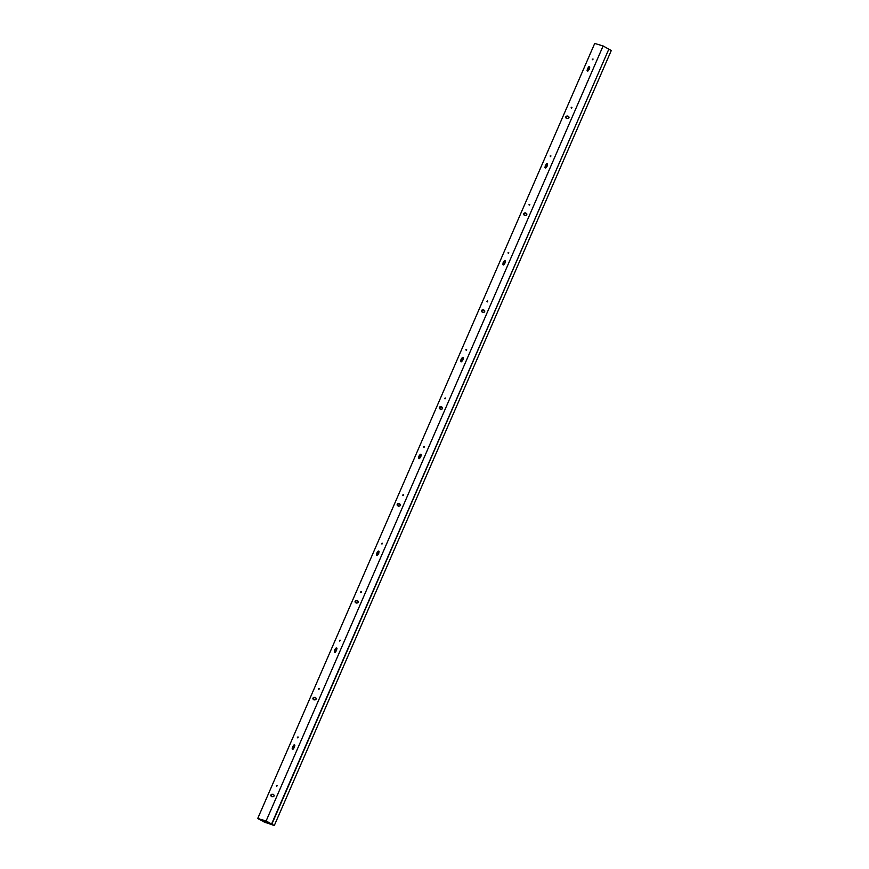 <?xml version="1.0" encoding="UTF-8"?>
<svg xmlns="http://www.w3.org/2000/svg" width="869" height="869" viewBox="0 0 869 869"><rect width="100%" height="100%" fill="white"/><g stroke="black" fill="none" stroke-linecap="round" stroke-linejoin="round"><path stroke-width="1.3" d="M257.724 818.468L594.711 43.45L603.108 45.959L608.821 49.164L271.845 824.181L270.998 823.931L272.236 824.616L266.12 821.086L258.56 818.815L265.523 822.606L257.724 818.468L266.12 820.977L274.289 825.55L263.448 821.661L273.681 825.289L271.541 824.094L608.821 49.164L611.276 50.532L274.289 825.55M603.108 45.959L266.12 820.977M571.889 107.789L571.172 107.571L571.802 107.191L571.889 107.789M592.951 59.342L592.234 59.135L592.951 59.342M565.969 117.945A0.956 0.641 119.2 0 1 566.729 116.207L567.044 116.294A1.38 0.923 119.2 0 1 568.348 116.685L568.663 116.783A0.956 0.641 119.2 0 1 567.913 118.532L567.587 118.434A1.38 0.923 119.2 0 1 566.295 118.043L565.969 117.945M587.172 70.096L587.357 69.65A1.38 0.923 119.2 0 1 588.15 67.836L588.346 67.38A0.956 0.641 119.2 0 1 589.595 67.76L589.399 68.206A1.38 0.923 119.2 0 1 588.606 70.02L588.411 70.465A0.956 0.641 119.2 0 1 587.172 70.096L587.77 69.878A1.38 0.923 119.2 0 1 588.563 68.064L588.758 67.619A0.956 0.641 119.2 0 1 589.606 66.913M529.764 204.66L529.134 205.041L529.047 204.443L529.764 204.66M550.827 156.224L550.11 156.007L550.827 156.224M523.844 214.828A0.956 0.641 119.2 0 1 524.604 213.079L524.919 213.177A1.38 0.923 119.2 0 1 526.223 213.568L526.549 213.665A0.956 0.641 119.2 0 1 525.788 215.403L525.463 215.306A1.38 0.923 119.2 0 1 524.17 214.915L523.844 214.828M545.048 166.967L545.243 166.522A1.38 0.923 119.2 0 1 546.025 164.708L546.221 164.263A0.956 0.641 119.2 0 1 547.47 164.632L547.274 165.077A1.38 0.923 119.2 0 1 546.482 166.902L546.286 167.348A0.956 0.641 119.2 0 1 545.048 166.967L545.656 166.761A1.38 0.923 119.2 0 1 546.438 164.936L546.634 164.491A0.956 0.641 119.2 0 1 547.492 163.785M487.65 301.543L486.922 301.326L487.552 300.946L487.65 301.543M508.702 253.096L507.985 252.89L508.702 253.096M481.719 311.699A0.956 0.641 119.2 0 1 482.48 309.961L482.806 310.048A1.38 0.923 119.2 0 1 484.098 310.439L484.424 310.537A0.956 0.641 119.2 0 1 483.664 312.286L483.338 312.188A1.38 0.923 119.2 0 1 482.045 311.797L481.719 311.699M502.923 263.85L503.118 263.405A1.38 0.923 119.2 0 1 503.901 261.58L504.096 261.135A0.956 0.641 119.2 0 1 505.345 261.515L505.15 261.96A1.38 0.923 119.2 0 1 504.368 263.774L504.172 264.219A0.956 0.641 119.2 0 1 502.923 263.85L503.531 263.633A1.38 0.923 119.2 0 1 504.313 261.819L504.509 261.373A0.956 0.641 119.2 0 1 505.367 260.667M445.525 398.415L444.895 398.795L444.798 398.198L445.525 398.415M466.588 349.979L465.86 349.762L466.588 349.979M439.605 408.582A0.956 0.641 119.2 0 1 440.355 406.833L440.681 406.931A1.38 0.923 119.2 0 1 441.973 407.322L442.299 407.409A0.956 0.641 119.2 0 1 441.539 409.158L441.224 409.06A1.38 0.923 119.2 0 1 439.92 408.669L439.605 408.582M460.798 360.722L460.994 360.277A1.38 0.923 119.2 0 1 461.787 358.462L461.982 358.017A0.956 0.641 119.2 0 1 463.22 358.386L463.025 358.832A1.38 0.923 119.2 0 1 462.243 360.657L462.047 361.102A0.956 0.641 119.2 0 1 460.798 360.722L461.406 360.505A1.38 0.923 119.2 0 1 462.199 358.691L462.384 358.245A0.956 0.641 119.2 0 1 463.242 357.539M403.401 495.297L402.673 495.08L403.303 494.7L403.401 495.297M424.463 446.851L423.833 447.231L423.735 446.633L424.463 446.851M397.481 505.454A0.956 0.641 119.2 0 1 398.23 503.705L398.556 503.803A1.38 0.923 119.2 0 1 399.859 504.194L400.174 504.292A0.956 0.641 119.2 0 1 399.414 506.03L399.099 505.943A1.38 0.923 119.2 0 1 397.796 505.552L397.481 505.454M418.673 457.605L418.869 457.159A1.38 0.923 119.2 0 1 419.662 455.334L419.857 454.889A0.956 0.641 119.2 0 1 421.096 455.269L420.911 455.714A1.38 0.923 119.2 0 1 420.118 457.528L419.923 457.974A0.956 0.641 119.2 0 1 418.673 457.605L419.282 457.387A1.38 0.923 119.2 0 1 420.075 455.573L420.27 455.117A0.956 0.641 119.2 0 1 421.117 454.422M361.276 592.169L360.646 592.549L360.559 591.952L361.276 592.169M382.338 543.733L381.621 543.516L382.251 543.136L382.338 543.733M355.356 602.326A0.956 0.641 119.2 0 1 356.116 600.588L356.431 600.685A1.38 0.923 119.2 0 1 357.735 601.076L358.05 601.163A0.956 0.641 119.2 0 1 357.289 602.912L356.974 602.814A1.38 0.923 119.2 0 1 355.671 602.423L355.356 602.326M376.549 554.476L376.744 554.031A1.38 0.923 119.2 0 1 377.537 552.217L377.733 551.772A0.956 0.641 119.2 0 1 378.982 552.141L378.786 552.586A1.38 0.923 119.2 0 1 377.993 554.411L377.798 554.856A0.956 0.641 119.2 0 1 376.549 554.476L377.157 554.259A1.38 0.923 119.2 0 1 377.95 552.445L378.145 552A0.956 0.641 119.2 0 1 378.993 551.294M319.151 689.052L318.434 688.835L319.064 688.454L319.151 689.052M340.213 640.605L339.583 640.985L339.497 640.388L340.213 640.605M313.231 699.208A0.956 0.641 119.2 0 1 313.991 697.459L314.306 697.557A1.38 0.923 119.2 0 1 315.61 697.948L315.925 698.046A0.956 0.641 119.2 0 1 315.165 699.784L314.85 699.697A1.38 0.923 119.2 0 1 313.546 699.306L313.231 699.208M334.424 651.359L334.619 650.914A1.38 0.923 119.2 0 1 335.412 649.089L335.608 648.643A0.956 0.641 119.2 0 1 336.857 649.024L336.661 649.469A1.38 0.923 119.2 0 1 335.868 651.283L335.673 651.728A0.956 0.641 119.2 0 1 334.424 651.359L335.032 651.142A1.38 0.923 119.2 0 1 335.825 649.328L336.021 648.871A0.956 0.641 119.2 0 1 336.868 648.176M277.026 785.924L276.309 785.706L277.026 785.924M298.089 737.488L297.372 737.27L298.002 736.89L298.089 737.488M271.106 796.08A0.956 0.641 119.2 0 1 271.867 794.342L272.182 794.44A1.38 0.923 119.2 0 1 273.485 794.831L273.8 794.918A0.956 0.641 119.2 0 1 273.051 796.667L272.725 796.569A1.38 0.923 119.2 0 1 271.432 796.178L271.106 796.08M292.299 748.231L292.495 747.785A1.38 0.923 119.2 0 1 293.287 745.971L293.483 745.526A0.956 0.641 119.2 0 1 294.732 745.895L294.537 746.341A1.38 0.923 119.2 0 1 293.744 748.166L293.548 748.611A0.956 0.641 119.2 0 1 292.299 748.231L292.907 748.013A1.38 0.923 119.2 0 1 293.7 746.199L293.896 745.754A0.956 0.641 119.2 0 1 294.743 745.048M267.456 821.835L266.935 823.03M267.044 821.607L266.522 822.802M265.523 822.509L266.142 821.096M264.784 820.684L264.285 821.813M263.937 820.434L263.448 821.563M571.53 108.169L571.943 107.419M592.593 59.722L593.006 58.983M566.143 117.999A0.956 0.641 119.2 0 1 567.142 116.435L567.457 116.533A1.38 0.923 119.2 0 1 568.174 116.316M568.348 116.685L568.913 116.967M566.87 118.651A1.38 0.923 119.2 0 1 566.707 118.271L566.295 118.043M587.563 71.171A0.956 0.641 119.2 0 1 587.574 70.324M529.406 205.041L529.818 204.302M550.468 156.605L550.881 155.855M524.018 214.871A0.956 0.641 119.2 0 1 525.017 213.307L525.332 213.405A1.38 0.923 119.2 0 1 526.049 213.187M526.223 213.568L526.788 213.839M524.746 215.523A1.38 0.923 119.2 0 1 524.583 215.154L524.17 214.915M545.439 168.054A0.956 0.641 119.2 0 1 545.46 167.206M487.281 301.923L487.694 301.174M508.343 253.476L508.756 252.738M481.893 311.754A0.956 0.641 119.2 0 1 482.892 310.19L483.218 310.287A1.38 0.923 119.2 0 1 483.935 310.07M484.098 310.439L484.663 310.722M482.621 312.395A1.38 0.923 119.2 0 1 482.458 312.025L482.045 311.797M503.314 264.926A0.956 0.641 119.2 0 1 503.336 264.078M445.156 398.795L445.58 398.056M466.218 350.359L466.642 349.61M439.768 408.626A0.956 0.641 119.2 0 1 440.768 407.061L441.094 407.159A1.38 0.923 119.2 0 1 441.81 406.942M441.973 407.322L442.538 407.594M440.507 409.277A1.38 0.923 119.2 0 1 440.333 408.908L439.92 408.669M461.189 361.808A0.956 0.641 119.2 0 1 461.211 360.961M403.031 495.667L403.455 494.928M424.094 447.231L424.517 446.492M397.644 505.508A0.956 0.641 119.2 0 1 398.643 503.944L398.969 504.042A1.38 0.923 119.2 0 1 399.686 503.824M399.859 504.194L400.413 504.465M398.382 506.149A1.38 0.923 119.2 0 1 398.208 505.78L397.796 505.552M419.064 458.68A0.956 0.641 119.2 0 1 419.086 457.833M360.917 592.549L361.33 591.8M381.969 544.113L382.393 543.364M355.519 602.38A0.956 0.641 119.2 0 1 356.529 600.816L356.844 600.913A1.38 0.923 119.2 0 1 357.561 600.696M357.735 601.076L358.289 601.348M356.257 603.032A1.38 0.923 119.2 0 1 356.084 602.662L355.671 602.423M376.95 555.563A0.956 0.641 119.2 0 1 376.961 554.715M318.793 689.421L319.205 688.683M339.855 640.985L340.268 640.247M313.405 699.263A0.956 0.641 119.2 0 1 314.404 697.698L314.719 697.785A1.38 0.923 119.2 0 1 315.436 697.579M315.61 697.948L316.175 698.22M314.133 699.903A1.38 0.923 119.2 0 1 313.959 699.534L313.546 699.306M334.826 652.434A0.956 0.641 119.2 0 1 334.837 651.587M276.668 786.304L277.081 785.554M297.73 737.868L298.143 737.118M271.28 796.134A0.956 0.641 119.2 0 1 272.279 794.57L272.594 794.668A1.38 0.923 119.2 0 1 273.311 794.451M273.485 794.831L274.05 795.102M272.008 796.786A1.38 0.923 119.2 0 1 271.834 796.417L271.432 796.178M292.701 749.317A0.956 0.641 119.2 0 1 292.712 748.47"/></g></svg>
